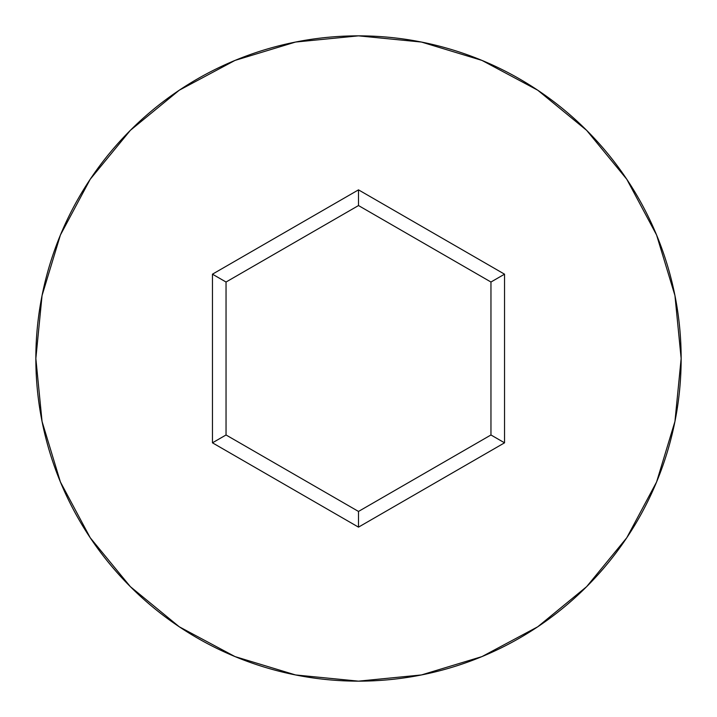 <?xml version="1.0" encoding="UTF-8"?>
<svg xmlns="http://www.w3.org/2000/svg" width="717" height="717" viewBox="0 0 717 717"><rect width="100%" height="100%" fill="white"/><g stroke="black" fill="none" stroke-linecap="round" stroke-linejoin="round"><path stroke-width="1.08" d="M35.85 358.5A322.65 322.65 0 0 1 358.5 35.85A322.65 322.65 0 0 1 681.15 358.5A322.65 322.65 0 0 0 358.5 35.85A322.65 322.65 0 0 0 35.85 358.5L42.052 421.444L60.407 481.976L90.225 537.759L130.351 586.649L179.241 626.775L235.024 656.593L295.556 674.948L358.5 681.15L421.444 674.948L481.976 656.593L537.759 626.775L586.649 586.649L626.775 537.759L656.593 481.976L674.948 421.444L681.15 358.5L674.948 295.556L656.593 235.024L626.775 179.241L586.649 130.351L537.759 90.225L481.976 60.407L421.444 42.052L358.5 35.85L295.556 42.052L235.024 60.407L179.241 90.225L130.351 130.351L90.225 179.241L60.407 235.024L42.052 295.556L35.85 358.5A322.65 322.65 0 0 0 358.5 681.15A322.65 322.65 0 0 0 681.15 358.5A322.65 322.65 0 0 1 358.5 681.15A322.65 322.65 0 0 1 35.85 358.5M358.5 527.138L212.456 442.819L212.456 274.181L358.5 189.862L504.544 274.181L504.544 442.819L358.5 527.138L504.544 442.819L504.544 274.181L490.957 282.023L490.957 434.977L358.5 511.445L226.043 434.977L226.043 282.023L358.5 205.555L490.957 282.023L490.957 434.977L504.544 442.819L490.957 434.977L358.5 511.445L358.5 527.138L358.5 511.445L226.043 434.977L212.456 442.819L358.5 527.138M490.957 282.023L504.544 274.181L358.5 189.862L358.5 205.555L490.957 282.023M358.5 205.555L358.5 189.862L212.456 274.181L226.043 282.023L358.5 205.555M226.043 282.023L212.456 274.181L212.456 442.819L226.043 434.977L226.043 282.023"/></g></svg>
